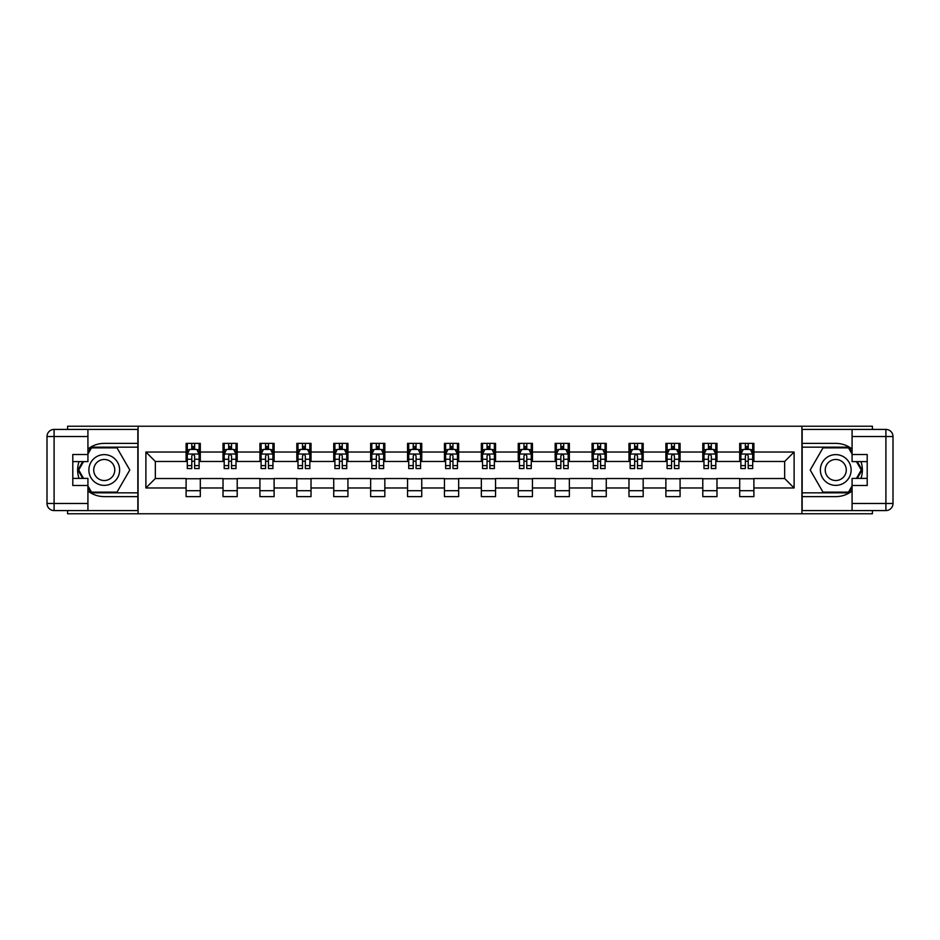 <?xml version="1.0" encoding="UTF-8"?>
<svg xmlns="http://www.w3.org/2000/svg" width="940" height="940" viewBox="0 0 940 940"><rect width="100%" height="100%" fill="white"/><g stroke="black" fill="none" stroke-linecap="round" stroke-linejoin="round"><path stroke-width="1.41" d="M67.586 510.573L67.586 513.769L872.414 513.769L872.414 510.573M872.414 429.427L872.414 426.231L801.914 426.231L801.914 513.769M801.914 426.231L67.586 426.231L67.586 429.427M138.086 513.769L138.086 426.231M753.892 452.022L753.892 443.386L739.698 443.386L739.698 452.022L716.985 452.022L716.985 443.386L702.791 443.386L702.791 452.022L680.078 452.022L680.078 443.386L665.884 443.386L665.884 452.022L643.172 452.022L643.172 443.386L628.977 443.386L628.977 452.022L606.265 452.022L606.265 443.386L592.071 443.386L592.071 452.022L569.358 452.022L569.358 443.386L555.164 443.386L555.164 452.022L532.451 452.022L532.451 443.386L518.257 443.386L518.257 452.022L495.545 452.022L495.545 443.386L481.351 443.386L481.351 452.022L458.649 452.022L458.649 443.386L444.456 443.386L444.456 452.022L421.743 452.022L421.743 443.386L407.549 443.386L407.549 452.022L384.836 452.022L384.836 443.386L370.642 443.386L370.642 452.022L347.929 452.022L347.929 443.386L333.735 443.386L333.735 452.022L311.022 452.022L311.022 443.386L296.829 443.386L296.829 452.022L274.116 452.022L274.116 443.386L259.922 443.386L259.922 452.022L237.209 452.022L237.209 443.386L223.015 443.386L223.015 452.022L200.302 452.022L200.302 443.386L186.108 443.386L186.108 452.022L145.888 452.022L145.888 487.978L155.347 478.519L186.108 478.519L186.108 496.614L200.302 496.614L200.302 478.519L223.015 478.519L223.015 496.614L237.209 496.614L237.209 478.519L259.922 478.519L259.922 496.614L274.116 496.614L274.116 478.519L296.829 478.519L296.829 496.614L311.022 496.614L311.022 478.519L333.735 478.519L333.735 496.614L347.929 496.614L347.929 478.519L370.642 478.519L370.642 496.614L384.836 496.614L384.836 478.519L407.549 478.519L407.549 496.614L421.743 496.614L421.743 478.519L444.456 478.519L444.456 496.614L458.649 496.614L458.649 478.519L481.351 478.519L481.351 496.614L495.545 496.614L495.545 478.519L518.257 478.519L518.257 496.614L532.451 496.614L532.451 478.519L555.164 478.519L555.164 496.614L569.358 496.614L569.358 478.519L592.071 478.519L592.071 496.614L606.265 496.614L606.265 478.519L628.977 478.519L628.977 496.614L643.172 496.614L643.172 478.519L665.884 478.519L665.884 496.614L680.078 496.614L680.078 478.519L702.791 478.519L702.791 496.614L716.985 496.614L716.985 478.519L739.698 478.519L739.698 496.614L753.892 496.614L753.892 478.519L784.653 478.519L784.653 461.481L753.892 461.481L753.892 452.022L794.112 452.022L794.112 487.978L753.892 487.978M739.698 487.978L716.985 487.978M702.791 487.978L680.078 487.978M665.884 487.978L643.172 487.978M628.977 487.978L606.265 487.978M592.071 487.978L569.358 487.978M555.164 487.978L532.451 487.978M518.257 487.978L495.545 487.978M481.351 487.978L458.649 487.978M444.456 487.978L421.743 487.978M407.549 487.978L384.836 487.978M370.642 487.978L347.929 487.978M333.735 487.978L311.022 487.978M296.829 487.978L274.116 487.978M259.922 487.978L237.209 487.978M223.015 487.978L200.302 487.978M186.108 487.978L145.888 487.978M739.698 452.022L739.698 461.481L716.985 461.481L716.985 452.022M702.791 452.022L702.791 461.481L680.078 461.481L680.078 452.022M665.884 452.022L665.884 461.481L643.172 461.481L643.172 452.022M628.977 452.022L628.977 461.481L606.265 461.481L606.265 452.022M592.071 452.022L592.071 461.481L569.358 461.481L569.358 452.022M555.164 452.022L555.164 461.481L532.451 461.481L532.451 452.022M518.257 452.022L518.257 461.481L495.545 461.481L495.545 452.022M481.351 452.022L481.351 461.481L458.649 461.481L458.649 452.022M444.456 452.022L444.456 461.481L421.743 461.481L421.743 452.022M407.549 452.022L407.549 461.481L384.836 461.481L384.836 452.022M370.642 452.022L370.642 461.481L347.929 461.481L347.929 452.022M333.735 452.022L333.735 461.481L311.022 461.481L311.022 452.022M296.829 452.022L296.829 461.481L274.116 461.481L274.116 452.022M259.922 452.022L259.922 461.481L237.209 461.481L237.209 452.022M223.015 452.022L223.015 461.481L200.302 461.481L200.302 452.022M186.108 452.022L186.108 461.481L155.347 461.481L145.888 452.022M155.347 461.481L155.347 478.519M794.112 487.978L784.653 478.519M784.653 461.481L794.112 452.022M186.108 449.297L187.295 449.297M191.784 449.297L194.627 449.297M199.116 449.297L200.302 449.297M186.108 461.246L187.295 461.246M191.784 461.246L194.627 461.246M199.116 461.246L200.302 461.246M186.108 478.754L200.302 478.754M186.108 490.704L200.302 490.704M223.015 478.754L237.209 478.754M223.015 490.704L237.209 490.704M223.015 449.297L224.202 449.297M228.69 449.297L231.534 449.297M236.022 449.297L237.209 449.297M223.015 461.246L224.202 461.246M228.69 461.246L231.534 461.246M236.022 461.246L237.209 461.246M259.922 478.754L274.116 478.754M259.922 490.704L274.116 490.704M259.922 449.297L261.097 449.297M265.597 449.297L268.441 449.297M272.929 449.297L274.116 449.297M259.922 461.246L261.097 461.246M265.597 461.246L268.441 461.246M272.929 461.246L274.116 461.246M296.829 478.754L311.022 478.754M296.829 490.704L311.022 490.704M296.829 449.297L298.004 449.297M302.504 449.297L305.347 449.297M309.836 449.297L311.022 449.297M296.829 461.246L298.004 461.246M302.504 461.246L305.347 461.246M309.836 461.246L311.022 461.246M333.735 478.754L347.929 478.754M333.735 490.704L347.929 490.704M333.735 449.297L334.91 449.297M339.411 449.297L342.254 449.297M346.743 449.297L347.929 449.297M333.735 461.246L334.91 461.246M339.411 461.246L342.254 461.246M346.743 461.246L347.929 461.246M370.642 478.754L384.836 478.754M370.642 490.704L384.836 490.704M370.642 449.297L371.817 449.297M376.317 449.297L379.149 449.297M383.649 449.297L384.836 449.297M370.642 461.246L371.817 461.246M376.317 461.246L379.149 461.246M383.649 461.246L384.836 461.246M407.549 478.754L421.743 478.754M407.549 490.704L421.743 490.704M407.549 449.297L408.724 449.297M413.224 449.297L416.056 449.297M420.556 449.297L421.743 449.297M407.549 461.246L408.724 461.246M413.224 461.246L416.056 461.246M420.556 461.246L421.743 461.246M444.456 478.754L458.649 478.754M444.456 490.704L458.649 490.704M444.456 449.297L445.63 449.297M450.131 449.297L452.963 449.297M457.463 449.297L458.649 449.297M444.456 461.246L445.63 461.246M450.131 461.246L452.963 461.246M457.463 461.246L458.649 461.246M481.351 478.754L495.545 478.754M481.351 490.704L495.545 490.704M481.351 449.297L482.537 449.297M487.038 449.297L489.869 449.297M494.37 449.297L495.545 449.297M481.351 461.246L482.537 461.246M487.038 461.246L489.869 461.246M494.37 461.246L495.545 461.246M518.257 478.754L532.451 478.754M518.257 490.704L532.451 490.704M518.257 449.297L519.444 449.297M523.944 449.297L526.776 449.297M531.276 449.297L532.451 449.297M518.257 461.246L519.444 461.246M523.944 461.246L526.776 461.246M531.276 461.246L532.451 461.246M555.164 478.754L569.358 478.754M555.164 490.704L569.358 490.704M555.164 449.297L556.351 449.297M560.851 449.297L563.683 449.297M568.183 449.297L569.358 449.297M555.164 461.246L556.351 461.246M560.851 461.246L563.683 461.246M568.183 461.246L569.358 461.246M592.071 478.754L606.265 478.754M592.071 490.704L606.265 490.704M592.071 449.297L593.258 449.297M597.746 449.297L600.59 449.297M605.09 449.297L606.265 449.297M592.071 461.246L593.258 461.246M597.746 461.246L600.59 461.246M605.09 461.246L606.265 461.246M628.977 478.754L643.172 478.754M628.977 490.704L643.172 490.704M628.977 449.297L630.164 449.297M634.653 449.297L637.496 449.297M641.996 449.297L643.172 449.297M628.977 461.246L630.164 461.246M634.653 461.246L637.496 461.246M641.996 461.246L643.172 461.246M665.884 478.754L680.078 478.754M665.884 490.704L680.078 490.704M665.884 449.297L667.071 449.297M671.559 449.297L674.403 449.297M678.903 449.297L680.078 449.297M665.884 461.246L667.071 461.246M671.559 461.246L674.403 461.246M678.903 461.246L680.078 461.246M702.791 478.754L716.985 478.754M702.791 490.704L716.985 490.704M702.791 449.297L703.978 449.297M708.466 449.297L711.31 449.297M715.798 449.297L716.985 449.297M702.791 461.246L703.978 461.246M708.466 461.246L711.31 461.246M715.798 461.246L716.985 461.246M739.698 478.754L753.892 478.754M739.698 490.704L753.892 490.704M739.698 449.297L740.885 449.297M745.373 449.297L748.216 449.297M752.705 449.297L753.892 449.297M739.698 461.246L740.885 461.246M745.373 461.246L748.216 461.246M752.705 461.246L753.892 461.246M194.627 446.465L191.784 446.465M199.116 465.617L194.627 465.617L194.627 468.578L199.116 468.578L199.116 454.149L196.754 449.414L189.657 449.414L187.295 454.149L187.295 468.578L191.784 468.578L191.784 465.617L187.295 465.617M187.295 454.149L187.295 443.386M199.116 454.149L199.116 443.386M191.784 449.414L191.784 443.386M194.627 443.386L194.627 449.414M194.627 465.617L194.627 455.923C193.675 454.102 192.735 454.102 191.784 455.923L191.784 465.617M111.942 456.687A15.381 15.381 0 0 0 90.933 462.315A15.381 15.381 0 0 0 96.562 483.313A15.381 15.381 0 0 0 117.571 477.685A15.381 15.381 0 0 0 111.942 456.687M109.51 460.882A10.528 10.528 0 0 0 95.14 464.736A10.528 10.528 0 0 0 98.982 479.118A10.528 10.528 0 0 0 113.364 475.264A10.528 10.528 0 0 0 109.51 460.882M87.925 454.032L91.486 447.875L117.018 447.875L129.791 470L117.018 492.125L91.486 492.125L87.925 485.968M83.554 478.401L78.713 470L83.554 461.599M843.439 456.687A15.381 15.381 0 0 0 822.43 462.315A15.381 15.381 0 0 0 828.058 483.313A15.381 15.381 0 0 0 849.067 477.685A15.381 15.381 0 0 0 843.439 456.687M841.018 460.882A10.528 10.528 0 0 0 826.636 464.736A10.528 10.528 0 0 0 830.49 479.118A10.528 10.528 0 0 0 844.86 475.264A10.528 10.528 0 0 0 841.018 460.882M852.075 485.968L848.514 492.125L822.982 492.125L810.209 470L822.982 447.875L848.514 447.875L852.075 454.032M856.446 461.599L861.287 470L856.446 478.401M87.925 491.021A26.614 26.614 0 0 0 104.246 496.614L137.851 496.614L137.851 510.573L54.097 510.573A7.097 7.097 0 0 1 47 503.476L47 436.524A7.097 7.097 0 0 1 54.097 429.427L87.925 429.427L87.925 461.599L72.791 461.599M87.925 429.427L137.851 429.427L137.851 443.386L104.246 443.386A26.614 26.614 0 0 0 87.925 448.979M78.995 461.599A26.614 26.614 0 0 0 78.995 478.401M137.851 496.614L137.851 443.386M72.791 478.401L87.925 478.401L87.925 510.573M87.925 454.502L72.791 454.502L72.791 485.498L87.925 485.498M137.851 447.17L91.074 447.17L87.925 452.61M87.925 487.39L91.074 492.83L137.851 492.83M82.744 461.599L77.891 470L82.744 478.401M852.075 448.979A26.614 26.614 0 0 0 835.754 443.386L802.149 443.386L802.149 429.427L885.903 429.427A7.097 7.097 0 0 1 893 436.524L893 503.476A7.097 7.097 0 0 1 885.903 510.573L852.075 510.573L852.075 478.401L867.209 478.401M852.075 510.573L802.149 510.573L802.149 496.614L835.754 496.614A26.614 26.614 0 0 0 852.075 491.021M861.005 478.401A26.614 26.614 0 0 0 861.005 461.599M802.149 443.386L802.149 496.614M867.209 461.599L852.075 461.599L852.075 429.427M852.075 485.498L867.209 485.498L867.209 454.502L852.075 454.502M802.149 492.83L848.926 492.83L852.075 487.39M852.075 452.61L848.926 447.17L802.149 447.17M857.257 478.401L862.109 470L857.257 461.599M231.534 446.465L228.69 446.465M236.022 465.617L231.534 465.617L231.534 468.578L236.022 468.578L236.022 454.149L233.661 449.414L226.564 449.414L224.202 454.149L224.202 468.578L228.69 468.578L228.69 465.617L224.202 465.617M224.202 454.149L224.202 443.386M236.022 454.149L236.022 443.386M228.69 449.414L228.69 443.386M231.534 443.386L231.534 449.414M231.534 465.617L231.534 455.923C230.582 454.102 229.642 454.102 228.69 455.923L228.69 465.617M268.441 446.465L265.597 446.465M272.929 465.617L268.441 465.617L268.441 468.578L272.929 468.578L272.929 454.149L270.567 449.414L263.47 449.414L261.097 454.149L261.097 468.578L265.597 468.578L265.597 465.617L261.097 465.617M261.097 454.149L261.097 443.386M272.929 454.149L272.929 443.386M265.597 449.414L265.597 443.386M268.441 443.386L268.441 449.414M268.441 465.617L268.441 455.923C267.489 454.102 266.549 454.102 265.597 455.923L265.597 465.617M305.347 446.465L302.504 446.465M309.836 465.617L305.347 465.617L305.347 468.578L309.836 468.578L309.836 454.149L307.474 449.414L300.377 449.414L298.004 454.149L298.004 468.578L302.504 468.578L302.504 465.617L298.004 465.617M298.004 454.149L298.004 443.386M309.836 454.149L309.836 443.386M302.504 449.414L302.504 443.386M305.347 443.386L305.347 449.414M305.347 465.617L305.347 455.923C304.396 454.102 303.456 454.102 302.504 455.923L302.504 465.617M342.254 446.465L339.411 446.465M346.743 465.617L342.254 465.617L342.254 468.578L346.743 468.578L346.743 454.149L344.381 449.414L337.284 449.414L334.91 454.149L334.91 468.578L339.411 468.578L339.411 465.617L334.91 465.617M334.91 454.149L334.91 443.386M346.743 454.149L346.743 443.386M339.411 449.414L339.411 443.386M342.254 443.386L342.254 449.414M342.254 465.617L342.254 455.923C341.302 454.102 340.362 454.102 339.411 455.923L339.411 465.617M379.149 446.465L376.317 446.465M383.649 465.617L379.149 465.617L379.149 468.578L383.649 468.578L383.649 454.149L381.288 449.414L374.19 449.414L371.817 454.149L371.817 468.578L376.317 468.578L376.317 465.617L371.817 465.617M371.817 454.149L371.817 443.386M383.649 454.149L383.649 443.386M376.317 449.414L376.317 443.386M379.149 443.386L379.149 449.414M379.149 465.617L379.149 455.923C378.209 454.102 377.257 454.102 376.317 455.923L376.317 465.617M416.056 446.465L413.224 446.465M420.556 465.617L416.056 465.617L416.056 468.578L420.556 468.578L420.556 454.149L418.194 449.414L411.097 449.414L408.724 454.149L408.724 468.578L413.224 468.578L413.224 465.617L408.724 465.617M408.724 454.149L408.724 443.386M420.556 454.149L420.556 443.386M413.224 449.414L413.224 443.386M416.056 443.386L416.056 449.414M416.056 465.617L416.056 455.923C415.116 454.102 414.164 454.102 413.224 455.923L413.224 465.617M452.963 446.465L450.131 446.465M457.463 465.617L452.963 465.617L452.963 468.578L457.463 468.578L457.463 454.149L455.101 449.414L448.004 449.414L445.63 454.149L445.63 468.578L450.131 468.578L450.131 465.617L445.63 465.617M445.63 454.149L445.63 443.386M457.463 454.149L457.463 443.386M450.131 449.414L450.131 443.386M452.963 443.386L452.963 449.414M452.963 465.617L452.963 455.923C452.022 454.102 451.071 454.102 450.131 455.923L450.131 465.617M489.869 446.465L487.038 446.465M494.37 465.617L489.869 465.617L489.869 468.578L494.37 468.578L494.37 454.149L491.996 449.414L484.899 449.414L482.537 454.149L482.537 468.578L487.038 468.578L487.038 465.617L482.537 465.617M482.537 454.149L482.537 443.386M494.37 454.149L494.37 443.386M487.038 449.414L487.038 443.386M489.869 443.386L489.869 449.414M489.869 465.617L489.869 455.923C488.929 454.102 487.978 454.102 487.038 455.923L487.038 465.617M526.776 446.465L523.944 446.465M531.276 465.617L526.776 465.617L526.776 468.578L531.276 468.578L531.276 454.149L528.903 449.414L521.806 449.414L519.444 454.149L519.444 468.578L523.944 468.578L523.944 465.617L519.444 465.617M519.444 454.149L519.444 443.386M531.276 454.149L531.276 443.386M523.944 449.414L523.944 443.386M526.776 443.386L526.776 449.414M526.776 465.617L526.776 455.923C525.836 454.102 524.884 454.102 523.944 455.923L523.944 465.617M563.683 446.465L560.851 446.465M568.183 465.617L563.683 465.617L563.683 468.578L568.183 468.578L568.183 454.149L565.81 449.414L558.712 449.414L556.351 454.149L556.351 468.578L560.851 468.578L560.851 465.617L556.351 465.617M556.351 454.149L556.351 443.386M568.183 454.149L568.183 443.386M560.851 449.414L560.851 443.386M563.683 443.386L563.683 449.414M563.683 465.617L563.683 455.923C562.743 454.102 561.791 454.102 560.851 455.923L560.851 465.617M600.59 446.465L597.746 446.465M605.09 465.617L600.59 465.617L600.59 468.578L605.09 468.578L605.09 454.149L602.716 449.414L595.619 449.414L593.258 454.149L593.258 468.578L597.746 468.578L597.746 465.617L593.258 465.617M593.258 454.149L593.258 443.386M605.09 454.149L605.09 443.386M597.746 449.414L597.746 443.386M600.59 443.386L600.59 449.414M600.59 465.617L600.59 455.923C599.649 454.102 598.698 454.102 597.746 455.923L597.746 465.617M637.496 446.465L634.653 446.465M641.996 465.617L637.496 465.617L637.496 468.578L641.996 468.578L641.996 454.149L639.623 449.414L632.526 449.414L630.164 454.149L630.164 468.578L634.653 468.578L634.653 465.617L630.164 465.617M630.164 454.149L630.164 443.386M641.996 454.149L641.996 443.386M634.653 449.414L634.653 443.386M637.496 443.386L637.496 449.414M637.496 465.617L637.496 455.923C636.556 454.102 635.605 454.102 634.653 455.923L634.653 465.617M674.403 446.465L671.559 446.465M678.903 465.617L674.403 465.617L674.403 468.578L678.903 468.578L678.903 454.149L676.53 449.414L669.433 449.414L667.071 454.149L667.071 468.578L671.559 468.578L671.559 465.617L667.071 465.617M667.071 454.149L667.071 443.386M678.903 454.149L678.903 443.386M671.559 449.414L671.559 443.386M674.403 443.386L674.403 449.414M674.403 465.617L674.403 455.923C673.463 454.102 672.511 454.102 671.559 455.923L671.559 465.617M711.31 446.465L708.466 446.465M715.798 465.617L711.31 465.617L711.31 468.578L715.798 468.578L715.798 454.149L713.437 449.414L706.34 449.414L703.978 454.149L703.978 468.578L708.466 468.578L708.466 465.617L703.978 465.617M703.978 454.149L703.978 443.386M715.798 454.149L715.798 443.386M708.466 449.414L708.466 443.386M711.31 443.386L711.31 449.414M711.31 465.617L711.31 455.923C710.358 454.102 709.418 454.102 708.466 455.923L708.466 465.617M748.216 446.465L745.373 446.465M752.705 465.617L748.216 465.617L748.216 468.578L752.705 468.578L752.705 454.149L750.343 449.414L743.246 449.414L740.885 454.149L740.885 468.578L745.373 468.578L745.373 465.617L740.885 465.617M740.885 454.149L740.885 443.386M752.705 454.149L752.705 443.386M745.373 449.414L745.373 443.386M748.216 443.386L748.216 449.414M748.216 465.617L748.216 455.923C747.265 454.102 746.325 454.102 745.373 455.923L745.373 465.617M199.057 454.032L187.354 454.032M187.295 449.696L189.516 449.696M196.895 449.696L199.116 449.696M191.784 459.272L187.295 459.272M199.116 459.272L194.627 459.272M194.627 447.969L191.784 447.969M87.925 436.524L54.097 436.524L54.097 503.476L87.925 503.476M47 436.524L54.097 436.524L54.097 429.427M54.097 510.573L54.097 503.476L47 503.476M852.075 503.476L885.903 503.476L885.903 436.524L852.075 436.524M893 503.476L885.903 503.476L885.903 510.573M885.903 429.427L885.903 436.524L893 436.524M235.964 454.032L224.261 454.032M224.202 449.696L226.422 449.696M233.802 449.696L236.022 449.696M228.69 459.272L224.202 459.272M236.022 459.272L231.534 459.272M231.534 447.969L228.69 447.969M272.87 454.032L261.167 454.032M261.097 449.696L263.329 449.696M270.708 449.696L272.929 449.696M265.597 459.272L261.097 459.272M272.929 459.272L268.441 459.272M268.441 447.969L265.597 447.969M309.777 454.032L298.062 454.032M298.004 449.696L300.236 449.696M307.615 449.696L309.836 449.696M302.504 459.272L298.004 459.272M309.836 459.272L305.347 459.272M305.347 447.969L302.504 447.969M346.684 454.032L334.969 454.032M334.91 449.696L337.143 449.696M344.522 449.696L346.743 449.696M339.411 459.272L334.91 459.272M346.743 459.272L342.254 459.272M342.254 447.969L339.411 447.969M383.59 454.032L371.876 454.032M371.817 449.696L374.049 449.696M381.429 449.696L383.649 449.696M376.317 459.272L371.817 459.272M383.649 459.272L379.149 459.272M379.149 447.969L376.317 447.969M420.497 454.032L408.782 454.032M408.724 449.696L410.945 449.696M418.335 449.696L420.556 449.696M413.224 459.272L408.724 459.272M420.556 459.272L416.056 459.272M416.056 447.969L413.224 447.969M457.404 454.032L445.689 454.032M445.63 449.696L447.851 449.696M455.242 449.696L457.463 449.696M450.131 459.272L445.63 459.272M457.463 459.272L452.963 459.272M452.963 447.969L450.131 447.969M494.311 454.032L482.596 454.032M482.537 449.696L484.758 449.696M492.149 449.696L494.37 449.696M487.038 459.272L482.537 459.272M494.37 459.272L489.869 459.272M489.869 447.969L487.038 447.969M531.218 454.032L519.503 454.032M519.444 449.696L521.665 449.696M529.056 449.696L531.276 449.696M523.944 459.272L519.444 459.272M531.276 459.272L526.776 459.272M526.776 447.969L523.944 447.969M568.124 454.032L556.41 454.032M556.351 449.696L558.572 449.696M565.951 449.696L568.183 449.696M560.851 459.272L556.351 459.272M568.183 459.272L563.683 459.272M563.683 447.969L560.851 447.969M605.031 454.032L593.316 454.032M593.258 449.696L595.478 449.696M602.857 449.696L605.09 449.696M597.746 459.272L593.258 459.272M605.09 459.272L600.59 459.272M600.59 447.969L597.746 447.969M641.938 454.032L630.223 454.032M630.164 449.696L632.385 449.696M639.764 449.696L641.996 449.696M634.653 459.272L630.164 459.272M641.996 459.272L637.496 459.272M637.496 447.969L634.653 447.969M678.833 454.032L667.13 454.032M667.071 449.696L669.292 449.696M676.671 449.696L678.903 449.696M671.559 459.272L667.071 459.272M678.903 459.272L674.403 459.272M674.403 447.969L671.559 447.969M715.74 454.032L704.036 454.032M703.978 449.696L706.198 449.696M713.577 449.696L715.798 449.696M708.466 459.272L703.978 459.272M715.798 459.272L711.31 459.272M711.31 447.969L708.466 447.969M752.646 454.032L740.943 454.032M740.885 449.696L743.105 449.696M750.484 449.696L752.705 449.696M745.373 459.272L740.885 459.272M752.705 459.272L748.216 459.272M748.216 447.969L745.373 447.969"/></g></svg>
